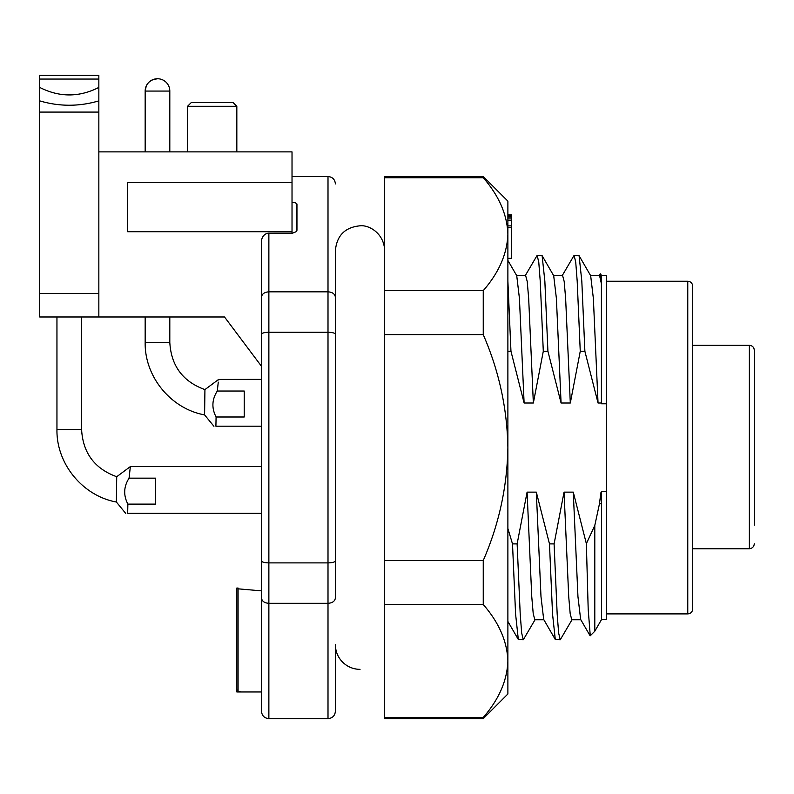 <?xml version="1.0" encoding="UTF-8"?>
<svg xmlns="http://www.w3.org/2000/svg" width="794" height="794" viewBox="0 0 794 794"><rect width="100%" height="100%" fill="white"/><g stroke="black" fill="none" stroke-linecap="round" stroke-linejoin="round"><path stroke-width="1.19" d="M754.3 427.668L754.3 380.356M692.696 548.763L749.367 548.763L749.367 345.311C752.365 345.608 754.012 347.246 754.3 350.243L754.3 525.191M754.3 350.243L754.3 367.493M754.3 543.781C753.953 546.748 752.305 548.406 749.367 548.763M292.023 202.45L294.911 202.41L296.916 203.939L296.47 231.57L292.579 233.158L268.868 233.178A8.536 7.394 90 0 0 261.474 241.713L261.474 711.235C261.921 715.722 264.382 718.183 268.868 718.63C264.382 718.183 261.921 715.722 261.474 711.235M261.474 369.061L261.474 590.865L238.081 588.83M292.023 176.516L328.001 176.516L328.001 291.825L268.868 291.825C264.382 292.152 261.921 293.959 261.474 297.244M241.267 691.971L236.83 691.971L236.83 588.046L238.081 588.046L238.081 691.217L241.267 691.971L261.474 691.971M586.359 543.662L588.195 609.375L590.27 635.746L594.795 631.23L594.795 525.449L586.359 543.662L573.278 492.131L564.048 492.131L554.093 543.89L557.17 614.03L558.629 632.997L560.246 639.775L572.186 619.439M507.882 351.256L510.959 351.256L507.882 281.126M516.547 275.379L525.588 275.379L527.216 281.453L528.675 298.445L533.35 403.015L543.294 351.256L540.228 281.126L538.769 262.149L537.141 255.37L525.211 275.707M543.294 351.256L547.92 351.256L544.853 281.126L542.113 255.668L537.141 255.37M553.507 275.379L562.559 275.379L564.177 281.453L565.636 298.445L570.31 403.015L580.255 351.256L577.188 281.126L575.729 262.149L574.102 255.37L562.172 275.707M580.255 351.256L584.88 351.256L581.813 281.126L579.074 255.668L574.102 255.37M560.246 639.775L555.284 639.478L552.545 614.03L549.478 543.89L554.093 543.89M535.216 619.439L523.286 639.775L521.668 632.997L520.209 614.03L517.132 543.89L512.507 543.89L507.882 528.486M523.286 639.775L518.323 639.478L515.584 614.03L512.507 543.89M606.447 491.367L601.524 491.367L601.524 619.568L606.447 619.568L606.447 403.789L601.524 403.789L601.524 275.578L600.512 273.831M543.88 619.767L534.838 619.767L533.221 613.693L531.762 596.701L527.087 492.131L517.132 543.89M555.284 639.478L543.692 619.439L540.992 596.701L536.317 492.131L527.087 492.131M580.841 619.767L571.799 619.767L570.181 613.693L568.722 596.701L564.048 492.131M590.031 635.657L580.652 619.439L577.953 596.701L573.278 492.131M584.88 351.256L598.041 403.015L601.405 403.015L601.405 283.716L599.52 275.379L590.468 275.379M598.041 403.015L593.366 298.445L590.667 275.707L579.074 255.668M570.31 403.015L561.08 403.015L556.396 298.445L553.696 275.707L542.113 255.668M533.35 403.015L524.109 403.015L519.435 298.445L516.735 275.707L507.882 260.402M601.008 492.131L601.405 503.158L601.008 492.131L599.361 504.299L594.795 525.449M600.284 273.87L601.405 283.716M549.478 543.89L536.317 492.131M547.92 351.256L561.08 403.015M510.959 351.256L524.109 403.015M601.405 503.158L599.361 504.299M601.405 403.015L601.524 403.789M601.524 491.367L601.405 492.131M601.524 275.578L606.447 275.578L606.447 403.789M692.696 299.725L692.696 447.578M384.683 644.708L384.683 250.457C383.879 232.811 368.555 224.771 360.039 225.804C345.072 227.263 336.854 235.481 335.396 250.447L335.396 297.244C334.949 293.959 332.488 292.152 328.001 291.825L328.001 332.269L268.868 332.269C264.382 332.388 261.921 333.043 261.474 334.244M335.396 297.244L335.396 334.244C334.949 333.043 332.488 332.388 328.001 332.269L328.001 562.886L268.868 562.886C264.382 562.767 261.921 562.102 261.474 560.901M335.396 334.244L335.396 560.901C334.949 562.102 332.488 562.767 328.001 562.886L328.001 603.321L268.868 603.321C264.382 602.993 261.921 601.187 261.474 597.912M335.396 250.457L335.396 597.912C334.949 601.187 332.488 602.993 328.001 603.321L328.001 718.63L268.868 718.63L268.868 233.178M360.039 669.342A24.644 24.644 0 0 1 335.396 644.708L335.396 711.235C334.949 715.722 332.488 718.183 328.001 718.63C332.488 718.183 334.949 715.722 335.396 711.235M687.773 281.245L687.773 613.901C690.76 613.613 692.408 611.966 692.696 608.978L692.696 286.177C692.408 283.18 690.76 281.533 687.773 281.245L606.447 281.245M328.001 176.516C332.488 176.963 334.949 179.434 335.396 183.91C334.949 179.434 332.488 176.963 328.001 176.516M296.956 204.227L296.956 230.329M127.874 504.111C123.278 495.228 123.675 486.573 129.085 478.157C130.782 462.704 130.782 462.704 129.065 478.157L155.515 478.157L155.515 504.111L127.864 504.111L127.685 513.311L261.474 513.311M130.385 466.564L116.718 476.728C94.635 468.718 82.923 452.987 81.593 429.534L81.593 316.975M125.7 513.39L116.381 502.016L116.718 476.728M127.705 513.311C125.154 513.311 125.154 513.311 127.705 513.311M169.807 342.413L169.807 316.975L169.807 342.413L145.163 342.413L145.163 316.975L145.163 342.413C144.528 376.674 170.869 408.801 204.594 414.895L204.931 389.606C182.848 381.596 171.147 365.865 169.807 342.413M169.807 91.072L169.807 151.882L169.807 91.072A12.317 12.317 0 0 0 157.49 78.745L152.468 79.817A12.317 12.317 0 0 0 149.421 81.752L148.17 83.003A12.317 12.317 0 0 0 145.163 91.072L169.807 91.072A12.317 12.317 0 0 0 157.49 78.745C150.006 79.479 145.898 83.588 145.163 91.072L146.235 86.05M216.087 416.999C211.492 408.116 211.889 399.461 217.298 391.035C218.995 375.582 218.995 375.582 217.288 391.035L244.224 391.035L244.224 416.999L216.087 416.999L215.908 426.189L261.474 426.189M218.598 379.443L261.474 379.373M507.882 214.837L511.584 214.837L507.882 214.936M507.882 258.348L511.584 258.348L511.584 214.936M511.584 215.74L507.882 215.74M511.584 217.139L507.882 217.139M507.882 216.564L511.584 216.564M511.584 218.916L507.882 218.916M511.584 220.524L507.882 220.524L507.882 225.883L511.584 225.883M511.584 227.491L507.882 227.491L507.882 234.17C507.168 214.569 498.96 195.751 483.248 177.717L483.248 176.516L384.683 176.516L384.683 177.717L483.248 177.717M507.882 660.975C507.168 680.577 498.96 699.395 483.248 717.439L384.683 717.439L384.683 604.512L483.248 604.512C498.96 622.556 507.168 641.373 507.882 660.975C507.168 680.577 498.96 699.395 483.248 717.439L483.248 718.63L507.882 693.986L507.882 447.578C507.168 486.772 498.96 524.417 483.248 560.495L384.683 560.495L384.683 604.512L384.683 290.634L384.683 334.651L483.248 334.651L483.248 290.634L384.683 290.634L384.683 177.717M483.248 334.651C498.96 370.729 507.168 408.374 507.882 447.578L507.882 201.16L483.248 176.516M507.882 234.17C507.168 253.772 498.96 272.59 483.248 290.634M483.248 604.512L483.248 560.495M384.683 717.439L384.683 718.63L483.248 718.63M98.843 151.882L292.023 151.882L292.023 233.178M210.956 316.975L224.513 316.975L261.474 366.262L224.513 316.975L39.7 316.975L39.7 112.083L39.7 277.553M98.843 100.878C79.122 106.684 59.411 106.684 39.7 100.878L39.7 87.409L39.7 112.083L98.843 112.083L98.843 87.409L98.843 316.975M39.7 79.063L39.7 87.409C59.411 97.434 79.122 97.434 98.843 87.409L98.843 79.063L39.7 79.063L39.7 75.37L98.843 75.37L98.843 79.063M292.023 182.431L127.665 182.431L127.665 231.719L292.023 231.719M236.83 106.287L187.553 106.287L191.245 102.595L233.138 102.595L236.83 106.287L236.83 151.882M98.843 293.413L39.7 293.413M236.83 690.055L238.081 690.055M81.593 429.534L56.95 429.534L56.95 316.975M749.367 345.311L692.696 345.311M600.224 273.831L599.133 275.707M507.882 621.434L518.323 639.478M601.524 619.568L594.795 631.23M687.773 613.901L606.447 613.901M116.371 502.016C82.655 495.922 56.314 463.785 56.95 429.534C56.314 463.785 82.655 495.922 116.371 502.016M130.405 466.495L261.474 466.495M145.163 151.882L145.163 91.072L145.163 151.882M213.914 426.269L204.594 414.905C170.869 408.801 144.528 376.674 145.163 342.413M157.49 78.745A12.317 12.317 0 0 0 145.163 91.072M204.931 389.606L218.648 379.413M187.553 106.287L187.553 151.882L187.553 106.287L191.245 102.595"/></g></svg>
